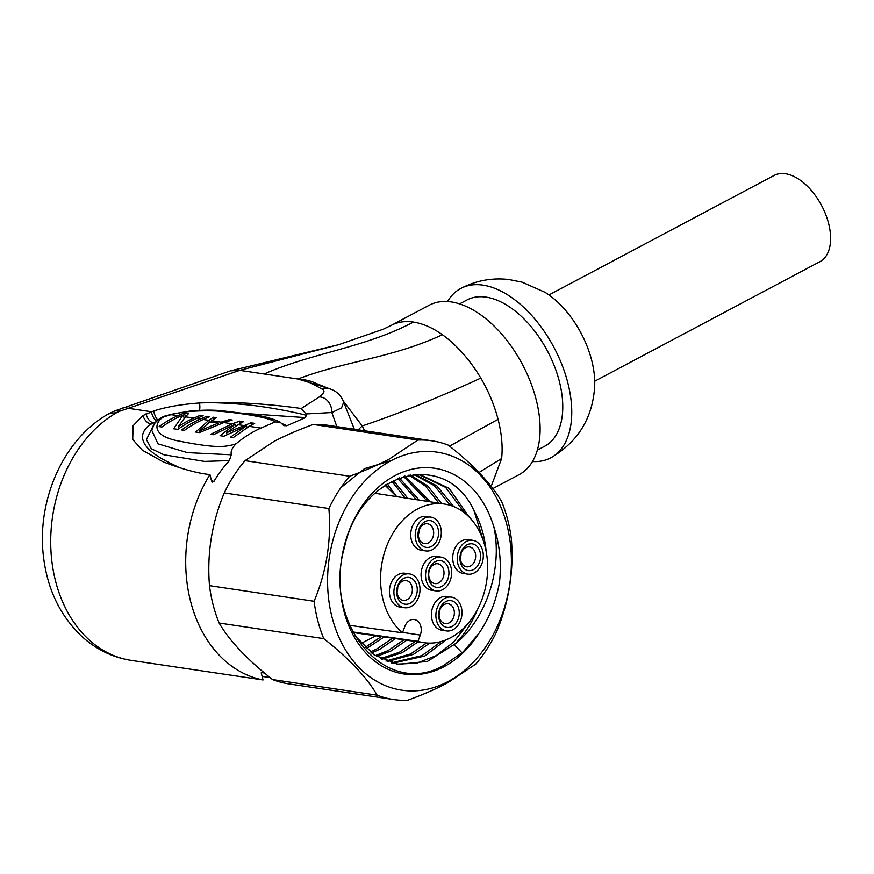 <?xml version="1.0" encoding="UTF-8"?>
<svg xmlns="http://www.w3.org/2000/svg" width="874" height="874" viewBox="0 0 874 874"><rect width="100%" height="100%" fill="white"/><g stroke="black" fill="none" stroke-linecap="round" stroke-linejoin="round"><path stroke-width="1.31" d="M402.455 632.798A70.095 53.117 98.5 0 1 385.117 550.489A70.095 53.117 98.5 0 1 444.658 504.058A70.095 53.117 98.5 0 1 486.654 581.177A70.095 53.117 98.5 0 1 423.977 642.696A70.095 53.117 98.5 0 1 417.947 641.352L420.307 635.059A11.373 8.62 98.5 0 0 414.21 619.524A11.373 8.62 98.5 0 0 404.815 626.505L402.455 632.798L349.589 625.314M451.476 597.117L446.975 596.45A17.087 12.946 98.5 0 0 432.051 619.928A17.087 12.946 98.5 0 0 441.938 630.241L446.428 630.919A17.087 12.946 98.5 0 0 461.363 607.43A17.087 12.946 98.5 0 0 451.476 597.117A17.087 12.946 98.5 0 0 436.541 620.606A17.087 12.946 98.5 0 0 446.428 630.919M409.48 573.912L404.979 573.246A17.087 12.946 98.5 0 0 390.044 596.734A17.087 12.946 98.5 0 0 399.931 607.048L404.433 607.714A17.087 12.946 98.5 0 0 419.367 584.225A17.087 12.946 98.5 0 0 409.48 573.912A17.087 12.946 98.5 0 0 394.545 597.401A17.087 12.946 98.5 0 0 404.433 607.714M430.784 517.113L426.283 516.447A17.087 12.946 98.5 0 0 411.359 539.924A17.087 12.946 98.5 0 0 421.246 550.238L425.747 550.915A17.087 12.946 98.5 0 0 440.671 527.426A17.087 12.946 98.5 0 0 430.784 517.113A17.087 12.946 98.5 0 0 415.86 540.602A17.087 12.946 98.5 0 0 425.747 550.915M472.779 540.318L468.289 539.64A17.087 12.946 98.5 0 0 453.355 563.129A17.087 12.946 98.5 0 0 463.242 573.442L467.743 574.12A17.087 12.946 98.5 0 0 482.677 550.631A17.087 12.946 98.5 0 0 472.779 540.318A17.087 12.946 98.5 0 0 457.856 563.796A17.087 12.946 98.5 0 0 467.743 574.12M441.13 557.12L436.629 556.443A17.087 12.946 98.5 0 0 421.705 579.932A17.087 12.946 98.5 0 0 431.592 590.245L436.093 590.911A17.087 12.946 98.5 0 0 451.017 567.434A17.087 12.946 98.5 0 0 441.13 557.12A17.087 12.946 98.5 0 0 426.206 580.598A17.087 12.946 98.5 0 0 436.093 590.911M417.947 641.352L352.703 631.924M376.563 656.44L390.973 650.977L406.727 640.216M387.237 483.825L396.25 496.104M362.776 642.783L361.202 643.734M366.206 648.737L384.101 636.971M407.83 498.355L393.355 480.416M371.33 652.944L379.72 649.306L395.419 638.599M419.127 500.103L399.276 477.859M403.897 639.812L388.154 650.562L375.241 655.631M397.812 478.428L416.297 499.666M392.59 638.184L376.902 648.879L370.041 651.96M391.847 481.192L405.012 497.918M381.283 636.567L364.95 647.558M385.674 484.819L387.947 487.605M415.205 641.44L399.407 652.233L380.54 658.646M403.548 476.428L427.594 501.414M381.883 659.302L402.215 652.659L418.034 641.844M340.86 487.703L364.447 468.683L390.842 460.653M430.412 501.851L404.935 476.046M441.698 503.599L427.736 486.02L410.19 474.888M387.302 661.552L413.468 654.331L429.757 643.111M453.661 506.538L436.847 485.835L415.205 474.495M392.797 663.235L424.72 656.013L446.221 639.79M469.196 517.091L449.127 488.391L420.875 475.03L413.085 474.462M477.455 609.56A95.288 72.214 -81.5 0 1 454.884 644.051L427.386 661.399L398.38 664.36L374.214 654.965L354.571 635.354M493.974 527.317C499.699 544.393 501.545 562.714 499.513 582.292C495.973 601.64 489.047 618.748 478.733 633.595A104.006 78.824 -81.5 0 1 444.167 666.611A104.006 78.824 -81.5 0 1 344.29 612.51A104.006 78.824 -81.5 0 1 392.808 476.811A104.006 78.824 -81.5 0 1 493.974 527.317C502.834 569.575 485.54 620.343 454.884 644.051M390.929 460.762A120.306 91.18 -81.5 0 1 506.854 524.793A120.306 91.18 -81.5 0 1 448.034 681.567A120.306 91.18 -81.5 0 1 332.12 617.536A120.306 91.18 -81.5 0 1 390.929 460.762M475.795 664.065L447.324 682.998C436.344 688.832 423.103 694.59 407.612 700.26A130.772 99.112 -81.5 0 1 393.442 699.495A130.772 99.112 -81.5 0 1 377.153 695.158C366.872 677.437 349.076 658.603 323.762 638.632A130.772 99.112 -81.5 0 1 314.094 601.257C326.537 571.465 331.475 540.558 328.886 508.537A130.772 99.112 -81.5 0 1 349.676 476.243C365.168 470.583 378.409 464.826 389.389 458.992L417.859 440.059A130.772 99.112 -81.5 0 1 432.029 440.824A130.772 99.112 -81.5 0 1 448.318 445.15C473.621 465.11 491.417 483.956 501.709 501.676A130.772 99.112 -81.5 0 1 511.377 539.061C513.956 571.083 509.018 601.989 496.574 631.782A130.772 99.112 -81.5 0 1 475.795 664.065M377.153 695.158L272.535 679.557C247.222 659.597 229.425 640.751 219.145 623.031A130.772 99.112 -81.5 0 1 209.476 585.646C206.887 553.613 211.825 522.718 224.268 492.925A130.772 99.112 -81.5 0 1 245.048 460.642L273.518 441.709C284.498 435.864 297.739 430.117 313.231 424.447A130.772 99.112 -81.5 0 1 327.4 425.212L432.029 440.824M393.442 699.495L288.813 683.883A130.772 99.112 -81.5 0 1 272.535 679.557M354.331 429.232L343.701 402.16L341.548 407.863L331.869 412.528L305.987 413.948L306.337 415.303L305.397 417.608L286.836 425.725L283.81 425.649L280.041 422.055L275.037 421.956L260.976 428.096A130.772 99.112 98.5 0 0 236.111 443.774C232.211 447.564 230.594 451.235 231.249 454.786L229.37 460.609A122.054 92.502 98.5 0 0 213.901 481.432L212.524 482.142L211.617 481.104L209.924 474.571A130.772 99.112 98.5 0 0 263.041 679.961L261.348 673.428L262.943 671.046M343.701 402.16C341.122 395.267 336.282 390.754 329.181 388.635L329.181 388.635A15.393 12.356 126.8 0 0 321.61 388.864C325.39 390.427 324.636 393.103 319.327 396.916A14.53 11.897 -98 0 1 331.869 412.528L336.829 426.621M319.327 396.916L301.279 408.497L305.987 413.948M209.924 474.571C197.972 473.413 182.404 469.174 163.198 461.876L142.375 450.208L132.728 439.524L133.056 425.802L142.975 415.511L153.682 410.988C165.874 407.011 181.126 404.334 199.458 402.98C220.674 401.395 261.359 402.816 301.279 408.497M199.545 410.332A8.227 3.288 87.4 0 0 199.458 402.98C211.432 402.368 226.617 402.914 245.026 404.618C262.353 406.137 290.048 410.998 306.337 415.303M246.031 413.544L305.397 417.608M286.836 425.725L281.778 423.464M275.037 421.956C269.061 416.92 232.123 411.894 215.288 410.955C196.595 410.398 181.858 411.643 171.075 414.68A8.718 1.267 -103.8 0 0 170.638 414.418L165.47 415.926C161.974 416.636 158.292 419.236 154.414 423.737L151.715 430.183L157.986 443.861L187.44 452.623L231.249 454.786M260.976 428.096L249.166 426.326L233.194 437.634L230.375 437.219L246.413 425.922L223.82 436.235L220.062 435.678L235.182 424.24L213.507 434.695L210.689 434.28L232.287 423.814L223.853 422.557L199.436 432.597L195.689 432.04L208.853 420.318L203.227 419.476A130.772 99.112 98.5 0 0 184.436 430.369L181.628 429.942A130.772 99.112 98.5 0 1 200.408 419.061L196.661 418.504A130.772 99.112 98.5 0 0 177.881 429.385L173.664 428.752L182.12 416.33L180.721 416.122A130.772 99.112 98.5 0 0 161.941 427.004L159.123 426.588A130.772 99.112 98.5 0 1 177.914 415.707L171.075 414.68L166.453 416.068C159.134 416.887 145.193 433.657 176.417 440.572C214.775 448.22 224.705 447.488 236.111 443.774M196.661 418.504L203.129 415.674L200.321 415.259L200.703 416.734M200.321 415.259L193.853 418.078L185.485 416.832L188.598 413.511L184.381 412.878L185.419 416.909M185.485 416.832L178.176 426.774L178.7 428.795M177.914 415.707L184.381 412.878M249.166 426.326L254.695 423.366L250.947 422.808L251.526 425.059M243.311 425.463L238.132 424.688L226.617 432.717L250.947 422.808M238.132 424.688L243.442 421.683L239.695 421.126L240.295 423.464M232.287 423.814L239.695 421.126M223.853 422.557L232.189 420.012L229.381 419.586L229.687 420.776M221.078 422.142L211.628 420.733L220.903 422.197L229.381 419.586M211.628 420.733L216.26 417.63L213.442 417.215L213.955 419.17M208.853 420.318L213.442 417.215M203.227 419.476L209.694 416.658L206.876 416.232L207.269 417.717M200.408 419.061L206.876 416.232M180.721 416.122L183.343 414.975L184.196 418.275M182.12 416.33L183.343 414.975M246.413 425.922L247.2 427.419M226.617 432.717L227.054 434.411M235.04 424.229L236.002 425.944M221.209 423.387L220.903 422.197M211.53 420.798L211.879 422.175M218.238 423.125L199.633 430.838L209.804 421.869L218.238 423.125L218.544 424.294M199.633 430.838L200.015 432.302M193.853 418.078A130.772 99.112 98.5 0 0 178.176 426.774M153.507 425.212L146.461 439.556L151.289 448.701L163.951 454.786L204.44 461.406L229.37 460.609M179.902 467.885L171.293 463.624C134.181 446.002 139.512 431.516 151.126 424.076L155.933 421.814M213.901 481.432L211.497 480.656M263.041 679.961L131.319 660.394C112.418 657.401 95.769 649.262 81.358 635.988C60.361 615.788 47.808 589.917 43.7 558.388C35.987 501.993 62.677 439.447 108.573 413.861L116.908 412.517L120 411.108A34.873 13.765 -102.1 0 0 115.007 410.835L113.882 411.304A34.698 13.536 77.6 0 1 118.897 411.588M327.433 388.078L297.881 379.01L239.782 370.347L120 411.108M364.556 430.751L362.24 425.955A27.902 7.036 -30.4 0 0 358.34 429.822M329.181 388.635L317.557 383.992C312.564 382.167 314.443 381.851 302.754 379.392L297.881 379.01C301.606 379.611 301.312 377.59 321.61 388.864M157.79 420.044A8.718 2.993 72.6 0 1 153.682 410.988M230.485 370.849L338.784 344.651L239.782 370.347L230.474 370.849L115.007 410.835M156.588 421.126A8.718 3.452 70.5 0 1 151.366 411.741L127.56 408.191A36.053 14.967 -98.9 0 0 122.808 407.95M449.542 446.133L498.06 419.312A95.9 54.592 -118 0 0 480.82 378.071C469.775 359.738 456.982 345.296 442.441 334.731A95.9 54.592 -118 0 0 413.424 322.069A95.9 54.592 -118 0 0 392.055 324.953A95.9 54.592 -118 0 0 391.519 325.215A95.9 54.592 -118 0 0 391.224 325.368M391.355 325.303L429.21 305.212A95.9 54.592 62 0 1 536.046 399.145A95.9 54.592 -118 0 1 519.123 474.626L492.849 488.566M498.06 419.312A95.9 54.592 62 0 1 501.621 458.511L491.177 486.414M459.648 303.857L466.989 299.957A82.822 47.152 62 0 1 559.262 381.086A82.822 47.152 -118 0 1 544.644 446.264L537.302 450.165M447.532 301.508A95.9 54.592 62 0 1 460.86 288.409A95.9 54.592 62 0 1 567.696 382.342A95.9 54.592 -118 0 1 550.784 457.823C578.162 441.818 592.801 417.881 594.691 386.002A74.104 42.181 -118 0 0 591.622 360.088A74.104 42.181 62 0 0 544.961 292.287L522.182 282.182L508.799 279.505C491.898 277.604 475.926 280.576 460.86 288.409M532.463 461.527A95.9 54.592 -118 0 0 550.784 457.823M548.948 294.953L774.156 175.423A48.824 27.793 62 0 1 785.453 173.74A48.824 27.793 62 0 1 825.624 214.294A48.824 27.793 62 0 1 819.932 261.665L594.724 381.195M480.82 378.071C439.698 397.157 400.172 413.118 362.24 425.955L343.318 401.1M261.304 672.609L264.44 672.958M417.859 440.059L313.231 424.447M349.676 476.243L245.048 460.642M328.886 508.537L224.268 492.925M314.094 601.257L209.476 585.646M323.762 638.632L219.145 623.031M484.644 544.961L474.003 510.656A95.288 72.214 -81.5 0 1 486.141 551.352M474.003 510.656C445.478 448.406 360.58 470.78 344.378 547.659C322.561 622.364 384.407 698.96 443.347 665.671L463.089 651.917L478.733 633.595M396.982 664.131L416.8 663.191L436.159 655.642L453.704 642.019L468.235 623.293M419.465 474.844L445.587 487.353L464.815 513.114M441.304 641.483L421.902 655.598L391.41 662.874M413.773 474.462L434.323 485.66L450.449 505.391M426.61 642.991L410.66 653.916L385.937 661.05M408.934 475.117L425.572 486.195L438.879 503.162M458.763 608.807A13.514 10.237 -81.5 0 1 452.164 626.418A13.514 10.237 -81.5 0 1 439.141 619.229A13.514 10.237 -81.5 0 1 445.751 601.618A13.514 10.237 -81.5 0 1 458.763 608.807M453.988 609.823A10.029 7.604 -81.5 0 1 445.227 623.599A10.029 7.604 -81.5 0 1 439.425 617.547A10.029 7.604 -81.5 0 1 448.187 603.77A10.029 7.604 -81.5 0 1 453.988 609.823M439.731 610.303A10.029 7.604 -81.5 0 1 439.054 614.881M397.146 596.024A13.514 10.237 -81.5 0 1 403.744 578.413A13.514 10.237 -81.5 0 1 416.767 585.613A13.514 10.237 -81.5 0 1 410.157 603.213A13.514 10.237 -81.5 0 1 397.146 596.024M397.43 594.342A10.029 7.604 -81.5 0 1 406.181 580.565A10.029 7.604 -81.5 0 1 411.982 586.618A10.029 7.604 -81.5 0 1 403.231 600.394A10.029 7.604 -81.5 0 1 397.43 594.342M397.736 587.099A10.029 7.604 -81.5 0 1 397.047 591.676M418.449 539.225A13.514 10.237 -81.5 0 1 425.059 521.614A13.514 10.237 -81.5 0 1 438.082 528.803A13.514 10.237 -81.5 0 1 431.472 546.414A13.514 10.237 -81.5 0 1 418.449 539.225M418.733 537.543A10.029 7.604 -81.5 0 1 427.495 523.766A10.029 7.604 -81.5 0 1 433.296 529.819A10.029 7.604 -81.5 0 1 424.535 543.595A10.029 7.604 -81.5 0 1 418.733 537.543M419.039 530.299A10.029 7.604 -81.5 0 1 418.362 534.877M460.456 562.419A13.514 10.237 -81.5 0 1 467.055 544.819A13.514 10.237 -81.5 0 1 480.077 552.007A13.514 10.237 -81.5 0 1 473.468 569.619A13.514 10.237 -81.5 0 1 460.456 562.419M460.729 560.747A10.029 7.604 -81.5 0 1 469.491 546.96A10.029 7.604 -81.5 0 1 475.292 553.013A10.029 7.604 -81.5 0 1 466.53 566.8A10.029 7.604 -81.5 0 1 460.729 560.747M461.046 553.504A10.029 7.604 -81.5 0 1 460.358 558.071M448.428 568.81A13.514 10.237 -81.5 0 1 441.818 586.421A13.514 10.237 -81.5 0 1 428.795 579.222A13.514 10.237 -81.5 0 1 435.405 561.611A13.514 10.237 -81.5 0 1 448.428 568.81M443.642 569.815A10.029 7.604 -81.5 0 1 434.881 583.592A10.029 7.604 -81.5 0 1 429.079 577.539A10.029 7.604 -81.5 0 1 437.841 563.763A10.029 7.604 -81.5 0 1 443.642 569.815M420.307 635.059L402.608 632.394M454.229 644.662L462.051 652.867M166.453 416.068A8.718 2.797 -109.1 0 0 165.47 415.926M171.293 463.624A6.009 4.807 -60.1 0 1 170.102 464.607M116.908 412.517A130.772 99.112 98.5 0 0 50.987 551.352A130.772 99.112 98.5 0 0 131.319 660.394M153.223 422.961C149.913 421.869 147.498 418.843 145.98 413.905M151.126 424.076A8.696 5.31 59.4 0 1 142.975 415.511M338.784 344.651L383.424 329.148L392.055 324.953M478.974 472.517L501.621 458.511M297.881 379.01C346.694 360.514 390.754 358.537 442.441 334.731M264.134 373.974C313.187 352.55 365.31 347.612 413.424 322.069M360.962 643.461L375.918 635.791M396.676 496.629L385.03 485.245M170.638 414.418L189.002 411.217C202.047 409.895 213.431 409.786 223.132 410.878L251.22 414.352C262.801 415.871 272.415 418.438 280.041 422.055M108.616 413.839L113.882 411.304M383.424 329.148L391.519 325.215M262.145 676.476L269.88 677.426M444.658 504.058L374.957 493.275M423.977 642.696L353.009 632.503"/></g></svg>
